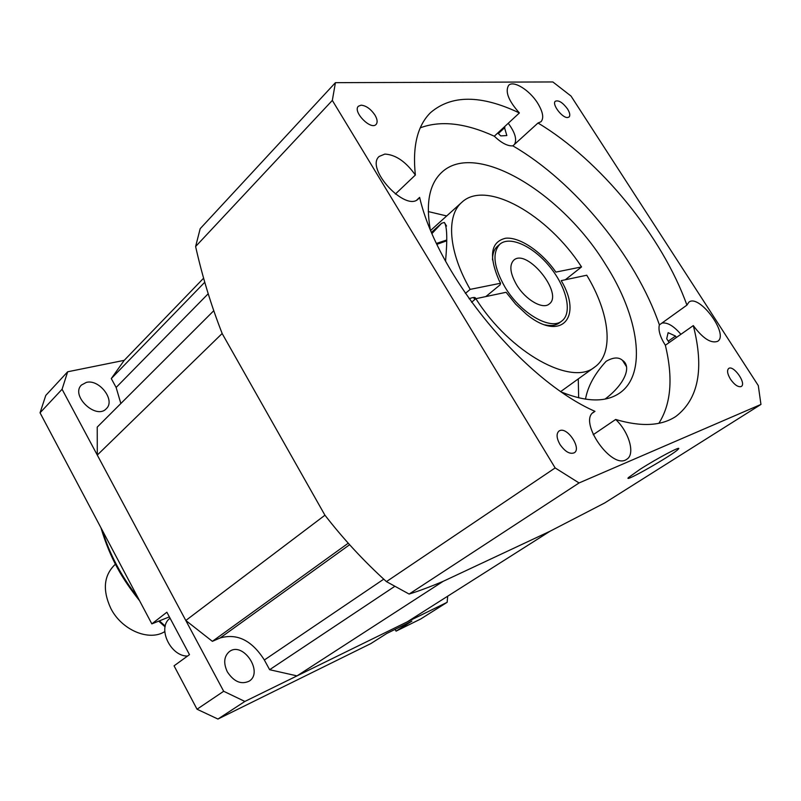 <?xml version="1.0" encoding="UTF-8"?>
<svg xmlns="http://www.w3.org/2000/svg" width="801" height="801" viewBox="0 0 801 801"><rect width="100%" height="100%" fill="white"/><g stroke="black" fill="none" stroke-linecap="round" stroke-linejoin="round"><path stroke-width="1.2" d="M164.756 631.619C149.106 641.621 121.632 630.107 110.768 608.319C102.448 590.197 103.75 575.719 114.693 564.875L115.444 564.234M86.338 382.397C99.314 378.883 115.704 400.37 106.353 408.65C96.22 420.185 70.208 395.614 81.452 385.041L86.338 382.397M508.255 123.274C515.063 132.495 517.136 139.534 514.482 144.38M513.221 145.532L512.48 145.912M504.3 126.928L506.843 135.559L500.735 135.9L497.741 133.016M760.95 404.435L579.063 482.953L555.153 467.934L332.325 100.415L335.429 82.663L552.86 81.952L571.023 96.06L758.297 385.601L760.95 404.435L604.715 502.948L550.027 531.243L443.143 581.346C429.857 586.933 418.522 591.168 409.121 594.062L579.063 482.953M639.909 469.416C657.281 458.232 682.883 444.765 678.257 449.181C673.691 454.557 622.147 483.924 628.485 477.536L639.909 469.416M447.689 596.204L447.148 602.302L420.675 619.003L396.064 631.148L395.063 629.396M443.123 581.356L297.011 675.884L407.268 621.846L550.047 531.233M394.663 586.412L269.637 669.706L297.011 675.884M446.698 215.95L428.285 211.584M578.662 397.827L578.272 378.903M430.177 228.936C425.742 202.793 429.496 184.02 441.461 172.626C475.113 139.915 561.331 192.31 605.256 263.98C638.918 316.115 647.769 374.027 619.523 393.151C605.866 402.442 586.732 402.172 562.102 392.32M605.035 399.088C624.169 384.86 632.249 366.668 622.497 360.35C618.652 356.916 613.186 357.246 606.097 361.331C594.612 373.857 587.744 386.472 585.501 399.178M204.746 282.262L111.289 378.573L116.125 387.464L120.851 403.514M740.945 386.623C737.841 387.163 734.347 384.68 730.462 379.173C727.368 373.927 726.767 370.362 728.68 368.48C733.466 364.705 746.712 383.519 741.315 386.442L740.945 386.623M559.959 444.435C556.495 438.147 556.174 433.681 558.978 431.038L559.839 430.588C567.619 427.033 581.706 448.55 574.327 452.765C569.871 454.507 565.085 451.734 559.959 444.435M361.121 105.171C366.147 105.672 370.753 108.966 374.938 115.054C377.381 119.259 377.762 122.383 376.1 124.415C370.953 130.603 352.38 111.579 358.387 106.233L361.121 105.171M567.519 108.926C569.871 112.781 570.382 115.474 569.07 117.006L567.669 117.517C562.232 118.208 551.499 103.99 555.363 101.226C558.677 99.965 562.733 102.528 567.519 108.926M686.918 305.131C662.257 236.235 600.079 160.13 537.992 123.014L540.985 121.752C544.089 118.117 542.968 111.91 537.631 103.119C529.581 90.092 513.471 80.07 508.655 85.327C504.9 91.534 508.475 100.736 519.388 112.951C481.141 94.778 451.534 94.668 430.548 112.641C417.421 125.577 412.355 146.373 415.359 175.029C405.867 161.672 395.704 154.693 384.86 154.082L379.173 156.435C364.855 168.44 405.997 212.686 418.432 198.798L419.624 197.376C437.526 275.294 523.453 380.014 594.973 411.344L593.781 412.014C577.651 421.156 612.074 470.638 626.783 459.253C635.513 454.277 629.075 431.929 615.659 419.464C641.211 427.043 661.276 426.042 675.864 416.45C698.552 399.018 704.359 368.73 693.296 325.596C702.867 338.463 710.988 343.699 717.646 341.326C729.361 334.498 699.143 293.486 688.86 302.177L686.918 305.131L659.353 324.926C658.102 330.162 660.094 336.941 665.351 345.251C673.251 377.942 671.098 403.964 658.863 423.298M335.429 82.663L200.18 228.696L195.614 246.528C202.343 276.555 211.224 305.622 222.257 333.727L324.866 515.093C343.359 538.993 363.884 561.171 386.432 581.616L409.121 594.062M594.973 411.344L592.74 412.895M615.659 419.464L593.201 434.713M415.359 175.029L395.364 194.062M419.624 197.376L416.941 199.88M537.992 123.014L512.85 145.872C507.584 146.213 501.396 142.989 494.297 136.21L519.388 112.951M693.296 325.596L665.351 345.251M447.148 602.302L244.866 701.446L223.679 691.273L62.078 389.266L40.05 412.805L151.84 623.879L166.868 612.214L189.487 654.647L174.057 665.831L197.036 709.225L217.942 719.048L370.853 643.583L386.763 633.471L411.904 621.115L396.064 631.148M223.679 691.273L197.036 709.225M669.155 342.578L666.712 338.753L668.124 332.675L675.513 336.06L676.414 337.471M195.614 246.528L332.325 100.415M555.153 467.934L386.432 581.616M432.069 233.451L441.631 223.239L444.355 222.478C447.088 226.443 447.499 239.319 445.556 261.116M659.343 324.976L659.393 324.906C635.934 256.58 574.697 181.647 512.85 145.872M661.916 323.083C667.363 322.172 673.691 325.917 680.9 334.317M560.86 391.459L594.753 367.028C614.457 353.241 609.731 313.111 586.763 275.224L561.221 280.63C583.288 317.476 560.86 342.728 526.337 314.152L515.594 304.12L506.112 292.285L475.874 298.683L471.589 302.227M594.753 367.028C571.814 386.613 510.047 353.031 475.874 298.683M348.265 543.188L212.375 641.331L220.145 637.966C237.206 633.11 251.945 640.45 264.35 659.994L269.637 669.706M324.936 515.223L185.802 620.485L212.375 641.331M492.505 259.935C492.475 253.707 494.167 249.111 497.581 246.157L499.974 244.125C510.077 235.414 533.656 246.588 550.067 267.083C566.647 287.439 572.605 312.841 561.962 320.891C550.838 330.793 520.66 313.461 505.141 287.389C493.636 267.134 491.914 252.705 499.974 244.125M465.381 293.396L470.187 289.371C448.46 251.874 445.917 215.809 461.787 202.343C486.057 179.164 547.994 214.828 581.536 266.933L555.884 272.1C541.776 251.784 519.739 236.716 505.591 238.237C490.733 241.822 488.56 255.869 499.053 280.36L500.555 283.254L500.064 284.876L485.847 296.57M203.594 278.217L124.225 360.34L111.289 378.573M469.096 298.743C473.671 297.041 475.834 297.071 475.604 298.853L475.594 298.913M581.536 266.933L565.326 279.759M227.314 671.809C223.279 663.038 223.97 656.289 229.416 651.563C242.973 641.06 263.849 672.249 249.161 681.16C241.151 684.845 233.862 681.731 227.314 671.809M213.787 310.698L97.231 427.103L97.291 455.068L185.802 620.485M675.513 336.06L668.254 341.166M169.361 616.88L151.84 623.879M170.082 618.232C156.946 627.263 170.172 656.309 187.504 656.079M470.187 289.371L500.555 283.254M222.167 333.506L97.291 455.068M431.579 232.29L441.631 223.239M561.962 320.891L559.468 322.803C555.854 325.516 551.008 326.207 544.93 324.866M504.89 127.499L498.322 133.577M62.078 389.266L67.664 371.784L124.225 360.34M67.664 371.784L45.777 395.424L40.05 412.805M420.285 127.82C440.78 120.23 465.451 123.024 494.297 136.21M516.705 285.006C510.077 273.391 509.096 265.111 513.761 260.175C526.838 247.809 564.024 293.857 549.176 304.03C542.788 309.777 525.556 299.834 516.705 285.006M244.866 701.446L217.942 719.048M208.21 293.747L116.125 387.464M446.417 240.28L436.565 243.434M436.976 244.305L446.387 240.931M349.626 544.71L220.145 637.966M383.739 579.173L264.35 659.994M165.246 626.102L159.419 620.855M137.792 597.356C121.331 576.37 109.507 554.052 102.318 530.382M677.846 448.53L678.257 449.181M622.497 360.35L626.342 366.468M436.535 243.384L446.427 240.12M446.527 226.022L444.355 222.478M475.604 298.853L474.823 297.561M474.793 299.574L473.531 297.511M165.076 626.863L158.698 621.135M139.574 600.72C122.743 579.634 110.258 559.008 100.996 527.889M430.758 230.328L461.787 202.343"/></g></svg>
